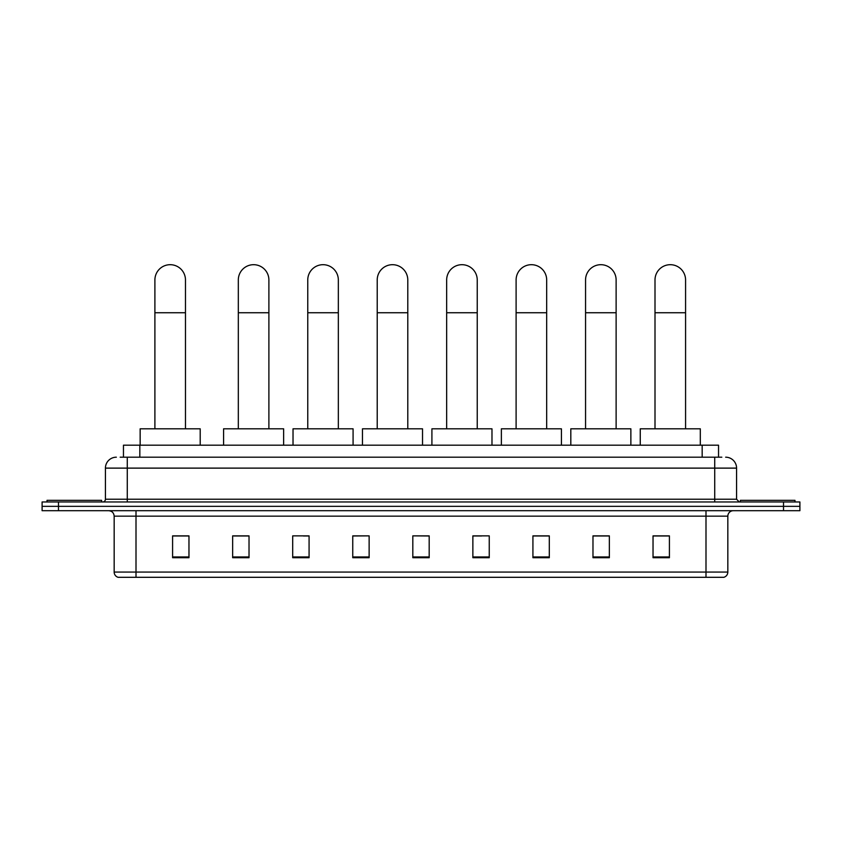 <?xml version="1.0" encoding="UTF-8"?>
<svg xmlns="http://www.w3.org/2000/svg" width="842" height="842" viewBox="0 0 842 842"><rect width="100%" height="100%" fill="white"/><g stroke="black" fill="none" stroke-linecap="round" stroke-linejoin="round"><path stroke-width="1.26" d="M123.458 457.195L123.458 445.186L718.542 445.186L718.542 457.195M120.427 457.195L721.826 457.195M120.174 457.195L127.268 457.195L127.268 468.12L105.429 468.12L105.429 499.232A2.726 2.726 0 0 1 102.703 501.969M116.354 457.195A10.914 10.914 0 0 0 105.429 468.12M725.646 457.195A10.914 10.914 0 0 1 736.571 468.12L736.571 499.232L739.297 501.969M58.477 501.969L42.1 501.969L42.1 506.337L58.477 506.337L42.1 506.337L42.1 510.705L58.477 510.705L58.477 506.337L783.523 506.337L58.477 506.337L58.477 501.969L783.523 501.969L783.523 506.337L799.9 506.337L783.523 506.337L783.523 510.705L58.477 510.705M783.523 510.705L799.9 510.705L799.9 501.969L783.523 501.969M727.835 572.065C727.677 574.686 726.372 576.433 723.899 577.307L705.996 577.307L705.996 572.065L727.835 572.065L727.835 516.157A5.462 5.462 0 0 1 733.287 510.705M705.996 577.307L118.101 577.307A5.462 5.462 0 0 1 114.165 572.065L114.165 516.157C113.849 512.841 112.028 511.031 108.713 510.705M669.411 557.709L669.411 535.87L653.034 535.87L653.034 557.709L669.411 557.709M609.355 557.709L609.355 535.87L592.978 535.87L592.978 557.709L609.355 557.709M549.3 557.709L549.3 535.87L532.923 535.87L532.923 557.709L549.3 557.709M489.244 557.709L489.244 535.87L472.867 535.87L472.867 557.709L489.244 557.709M188.966 557.709L188.966 535.87L172.589 535.87L172.589 557.709L188.966 557.709M249.022 557.709L249.022 535.87L232.645 535.87L232.645 557.709L249.022 557.709M309.077 557.709L309.077 535.87L292.7 535.87L292.7 557.709L309.077 557.709M369.133 557.709L369.133 535.87L352.756 535.87L352.756 557.709L369.133 557.709M429.188 557.709L429.188 535.87L412.812 535.87L412.812 557.709L429.188 557.709M369.133 535.87L352.756 535.986L369.133 535.87M303.404 535.986L309.077 535.986M233.95 535.986L249.022 535.986M472.867 535.986L481.603 535.986M412.812 535.87L429.188 535.986L412.812 535.87M188.966 535.986L172.589 535.986M549.3 535.986L532.923 535.986M609.355 535.986L592.978 535.986M669.411 535.986L653.034 535.986M101.608 501.969L101.608 500.327L47.015 500.327L47.015 501.969M154.896 428.81L154.896 279.976A15.282 15.282 0 0 1 170.179 264.693A15.282 15.282 0 0 1 185.472 279.976A15.282 15.282 0 0 0 170.179 264.693M185.472 428.81L185.472 279.976M200.207 445.186L200.207 428.81L140.151 428.81L140.151 445.186M238.318 428.81L238.318 279.976A15.282 15.282 0 0 1 253.61 264.693A15.282 15.282 0 0 1 268.893 279.976A15.282 15.282 0 0 0 253.61 264.693M268.893 428.81L268.893 279.976M283.638 445.186L283.638 428.81L223.583 428.81L223.583 445.186M307.762 428.81L307.762 279.976A15.282 15.282 0 0 1 323.054 264.693A15.282 15.282 0 0 1 338.337 279.976A15.282 15.282 0 0 0 323.054 264.693M338.337 428.81L338.337 279.976M353.082 445.186L353.082 428.81L293.027 428.81L293.027 445.186M377.216 428.81L377.216 279.976A15.282 15.282 0 0 1 392.498 264.693A15.282 15.282 0 0 1 407.791 279.976A15.282 15.282 0 0 0 392.498 264.693M407.791 428.81L407.791 279.976M422.526 445.186L422.526 428.81L362.47 428.81L362.47 445.186M446.66 428.81L446.66 279.976A15.282 15.282 0 0 1 461.942 264.693A15.282 15.282 0 0 1 477.235 279.976A15.282 15.282 0 0 0 461.942 264.693M477.235 428.81L477.235 279.976M491.981 445.186L491.981 428.81L431.914 428.81L431.914 445.186M516.104 428.81L516.104 279.976A15.282 15.282 0 0 1 531.397 264.693A15.282 15.282 0 0 1 546.679 279.976A15.282 15.282 0 0 0 531.397 264.693M546.679 428.81L546.679 279.976M561.425 445.186L561.425 428.81L501.369 428.81L501.369 445.186M585.558 428.81L585.558 279.976A15.282 15.282 0 0 1 600.841 264.693A15.282 15.282 0 0 1 616.123 279.976A15.282 15.282 0 0 0 600.841 264.693M616.123 428.81L616.123 279.976M630.868 445.186L630.868 428.81L570.813 428.81L570.813 445.186M655.002 428.81L655.002 279.976A15.282 15.282 0 0 1 670.285 264.693A15.282 15.282 0 0 1 685.577 279.976A15.282 15.282 0 0 0 670.285 264.693M685.577 428.81L685.577 279.976M700.312 445.186L700.312 428.81L640.257 428.81L640.257 445.186M794.985 501.969L794.985 500.327L740.392 500.327L740.392 501.969M139.835 457.195L139.835 445.186M702.165 457.195L702.165 445.186M127.268 501.969L127.268 499.232L736.571 499.232M105.429 499.232L127.268 499.232L127.268 468.12L714.732 468.12L714.732 501.969M736.571 468.12L714.732 468.12L714.732 457.195M705.996 510.705L705.996 516.157L114.165 516.157M727.835 516.157L705.996 516.157L705.996 572.065L136.004 572.065L136.004 577.307M114.165 572.065L136.004 572.065L136.004 510.705M429.188 556.951L412.812 556.951M369.133 556.951L352.756 556.951M309.077 556.951L292.7 556.951M249.022 556.951L232.645 556.951M188.966 556.951L172.589 556.951M489.244 556.951L472.867 556.951M549.3 556.951L532.923 556.951M609.355 556.951L592.978 556.951M669.411 556.951L653.034 556.951M154.896 312.74L185.472 312.74M238.318 312.74L268.893 312.74M307.762 312.74L338.337 312.74M377.216 312.74L407.791 312.74M446.66 312.74L477.235 312.74M516.104 312.74L546.679 312.74M585.558 312.74L616.123 312.74M655.002 312.74L685.577 312.74"/></g></svg>
